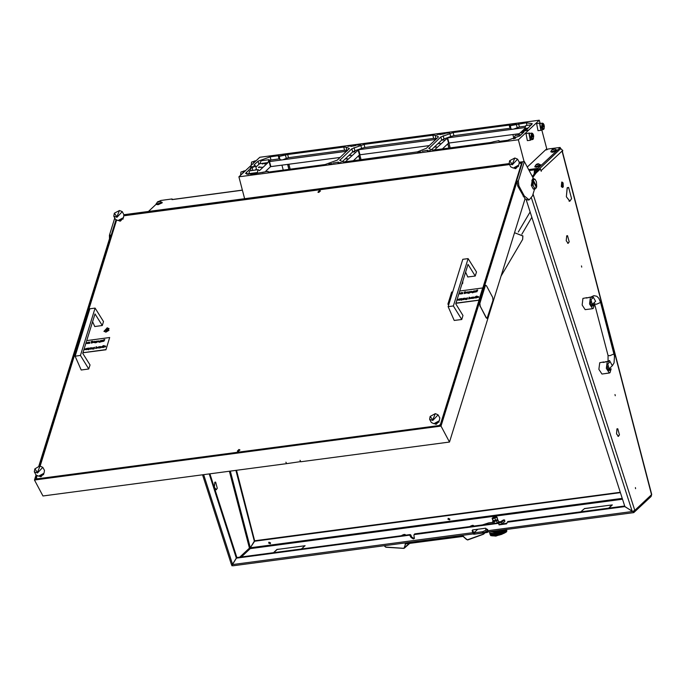 <?xml version="1.0" encoding="UTF-8"?>
<svg xmlns="http://www.w3.org/2000/svg" width="686" height="686" viewBox="0 0 686 686"><rect width="100%" height="100%" fill="white"/><g stroke="black" fill="none" stroke-linecap="round" stroke-linejoin="round"><path stroke-width="1.03" d="M504.356 520.065L503.344 520.014L499.014 522.723L498.559 523.341L499.031 524.807L501.955 523.684L504.827 521.532L504.639 519.971L501.483 522.217L498.559 523.341L499.014 522.723L414.764 533.905L413.89 535.217L414.301 538.39L413.315 538.956L411.068 537.498L409.662 535.14L236.404 558.138L236.85 557.529L410.108 534.523L410.931 535.054L411.514 536.889L413.761 538.338L414.481 538.047M503.344 520.014L503.893 520.039M615.231 395.762L614.999 394.57L615.231 395.762M581.702 267.077L581.471 265.876L581.702 267.077M215.61 482.318L214.872 482.49L214.358 487.129L214.821 482.292L215.61 482.318M616.971 428.904L616.5 433.741L617.023 429.102L617.752 428.93L616.971 428.904M566.687 235.864L566.216 240.709L566.739 236.061L567.476 235.89L566.687 235.864M568.617 187.681L567.228 187.99L566.353 196.565L567.185 187.793L568.617 187.681M635.613 488.724L635.382 487.532L635.613 488.724M214.409 487.326L216.287 489.787L217.188 488.372L216.253 489.581L214.409 487.326M217.308 488.346L215.696 482.147L217.308 488.346M567.373 187.647L568.617 187.484M533.056 193.975L634.807 510.367L651.563 494.7L562.348 152.189L562.803 150.397L541.125 170.668L541.271 171.337L540.354 168.988L536.015 173.052L534.771 173.215L532.362 176.525M534.771 173.215L539.273 169.133M526.153 199.669L624.843 506.525L632.192 511.284L531.478 198.108M203.682 474.643L232.528 564.338L236.344 558.104L209.264 473.906M499.108 524.79L498.559 523.341L414.318 534.523M413.958 534.728L414.764 533.905M501.492 523.984L506.945 523.264L506.5 523.872L507.254 522.183L624.809 506.577L634.096 512.296L635.03 511.31L632.192 511.284M624.68 506.036L507.7 521.566M472.568 530.055L472.122 530.664L472.551 529.978L473.229 532.096L474.017 532.113L473.229 532.893L473.983 534.24L486.897 532.525L486.58 531.333M473.983 534.24L473.314 532.953M487.763 532.216L486.897 532.525M236.404 558.138L232.443 564.621L472.783 532.713L473.46 533.777M472.122 530.664L472.783 532.713M472.551 529.978L485.585 528.246L486.597 529.403M499.056 524.867L506.5 523.872M620.255 492.265L254.9 540.774L250.33 547.771L622.228 498.396M620.376 492.651L254.403 541.237M254.703 540.954L236.49 470.287M232.768 564.081L236.799 557.486L209.89 473.82M560.513 148.708L562.803 150.397M617.846 428.964L619.449 434.958L617.846 428.964M569.054 241.944L568.145 243.359L566.267 240.906L568.119 243.153L569.054 241.944M567.562 235.924L569.166 241.918L567.562 235.924M619.329 434.984L618.429 436.399L616.551 433.938L618.403 436.193L619.329 434.984M568.711 187.724L571.627 198.734L568.711 187.724M571.507 198.76L569.8 201.255L566.404 196.762L569.774 201.049L571.507 198.76M536.015 173.052L532.833 177.417M230.316 471.111L250.27 547.728L254.352 541.194L235.898 470.373M254.352 541.194L254.84 540.731M474.24 532.876L473.649 532.953M304.79 545.773L280.308 549.023L305.056 545.679L303.598 546.896L304.824 545.893M580.785 511.867L582.946 509.99M580.973 511.842L582.92 509.87M584.258 508.618L608.928 505.342L584.369 508.66L583.177 509.775L584.292 508.738M608.645 508.172L612.049 504.982L609.134 505.376M608.834 508.146L612.306 504.887L609.117 505.316M273.525 552.659L277.007 549.409L280.128 549.049L277.118 549.452L273.714 552.633M301.394 548.963L303.555 547.085M301.574 548.937L303.529 546.965M236.344 558.104L236.799 557.486M539.599 169.065L539.05 168.97M488.226 531.822L487.146 531.067M250.27 547.728L249.961 548.285M622.494 499.219L250.21 548.646L249.747 548.534L250.33 547.771M473.486 533.871L233.026 565.796L231.799 565.701L232.443 564.621M232.528 564.338L232.1 565.187M566.799 235.778L567.468 235.684M617.083 428.81L617.743 428.724M214.941 482.198L215.601 482.112M633.452 512.545L634.096 512.296M402.536 535.534L402.013 535.294L404.2 534.394L405.675 535.114M470.802 526.471L470.279 526.231L472.465 525.33L473.94 526.051M405.177 534.471L403.582 535.389M473.443 525.407L471.848 526.333M403.96 534.626L402.682 535.191L403.96 534.626M471.531 526.205L472.808 525.639L471.531 526.205M483.424 532.988L483.913 532.988L483.656 534.12M384.469 545.687L384.829 546.288L384.623 545.67M403.488 548.406L385.926 547.274L403.951 548.371L405.503 544.109L404.148 547.917L403.428 548.251L385.841 547.085L384.829 546.288M463.496 536.443L466.463 539.479L462.63 536.032L405.735 543.578L405.083 544.144M483.493 533.193L483.304 534.343L467.912 539.882L466.583 539.402M385.841 547.085L384.434 545.687M384.666 546.288L385.884 547.239M404.38 548.14L403.428 548.251M409.568 543.278L404.251 547.677M462.741 536.203L405.855 543.758M405.64 543.878L463.582 536.375M466.497 539.47L467.869 539.891M500.891 521.849L498.49 521.609M482.575 524.901L488.621 522.912L492.942 522.338M486.383 528.735L485.662 529.506M485.645 529.429L487.592 529.326L487.849 530.715L483.321 532.851L474.952 534.06L474.283 532.773M487.652 530.835L487.309 529.549L482.987 531.564L483.321 532.851M482.661 533.039L482.327 531.753L474.618 532.773L474.952 534.06M474.532 534L474.24 532.628L477.825 529.275M482.327 531.753L482.987 531.564M498.55 521.84L498.954 522.106L498.336 522.809M498.954 522.106L499.091 522.715M493.123 520.94L495.352 521.111L497.479 519.808M496.758 521.017L495.446 521.12L497.324 520.357L496.758 521.017L497.264 522.955M494.057 521.677L493.363 521.326L495.266 521.163L494.057 521.677L494.486 523.324M492.685 521.369L493.397 523.469M498.027 522.681L498.602 522.029L498.079 520.048M495.163 516.378L493.303 516.97L495.163 516.378M495.438 516.532L493.431 517.501L493.303 517.09M563.155 183.111L562.752 182.527L562.005 186.318L563.317 186.781L563.155 183.111M563.206 186.918L562.631 187.484L561.611 186.592L561.911 182.022L562.614 182.416M561.757 182.073L561.302 186.626L562.477 187.475M608.636 370.534L609.442 370.423L607.762 363.992L609.46 362.405L607.83 361.402L607.179 361.736L606.33 368.356L609.374 373.004L610.025 372.678L611.132 368.836L608.645 369.171M605.627 361.942L603.054 362.457L605.627 361.942M603.714 361.951L599.736 362.723L598.878 369.342L601.922 373.999L609.374 373.004M609.442 370.423L611.132 368.836M605.729 361.788L603.054 362.457M605.952 373.458L607.907 373.201M591.872 306.188L592.678 306.076L591.006 299.645L592.695 298.058L591.075 297.064L590.414 297.39L589.566 304.009L592.61 308.657L593.27 308.331L594.376 304.498L591.881 304.824M588.862 297.595L586.29 298.11L588.862 297.595M586.95 297.604L582.971 298.376L582.122 305.004L585.167 309.652L592.61 308.657M592.678 306.076L594.376 304.498M588.965 297.441L586.29 298.11M589.197 309.112L591.143 308.854M495.103 517.278L495.944 517.39L494.117 518.196L493.277 518.084L493.088 517.364M496.784 516.97L495.815 516.892M493.148 517.587L492.402 518.067M492.316 518.41L493.671 518.556L492.548 518.908L492.291 518.367M492.154 518.273L492.848 520.468L494.203 520.614L493.037 520.828L495.283 520.854L497.393 519.448M497.359 519.473L496.664 519.919L497.607 519.268L497.17 517.604L496.132 517.861L496.913 517.064M496.664 519.919L494.203 520.614M496.938 517.107L497.17 517.604M494.366 520.597L496.527 519.979M492.548 518.908L492.977 520.571M495.06 518.582L495.489 520.237M492.239 531.376L495.618 531.599L500.669 530.261M506.851 530.621L506.234 532.113L495.884 536.152L490.73 535.552M506.379 531.761L501.595 534.351L495.455 535.672M490.061 531.667L494.88 532.293L502.847 529.969M495.103 533.125L494.169 533.374M496.124 532.799L501.029 531.65L505.136 529.669M495.343 535.226L494.735 535.106L495.867 534.96L495.361 535.303M495.223 534.78L494.615 534.66L495.746 534.514L495.241 534.857M495.403 533.168L494.263 533.322M494.992 533.888L495.515 533.614L495.009 533.957M497.959 532.559L497.324 532.713M496.51 532.885L495.884 532.996M494.057 533.348L493.02 533.416L494.152 533.296M495.112 533.914L495.635 533.639M494.889 533.94L493.8 534.051L495.043 533.888L494.4 534.265M494.289 534.24L493.251 534.317L494.383 534.188M496.167 533.279L494.992 533.459L496.27 533.219M489.993 534.128L490.113 534.574M489.761 531.71L489.65 532.79M490.524 534.051L490.164 533.725L490.481 534.068M490.121 533.665L490.044 534.231L490.01 533.725M491.956 535.397L492.797 535.44L491.896 535.432M489.701 533.013L489.915 533.828M491.811 535.389L491.142 535.269L491.871 535.354M503.584 532.447L504.467 532.002L498.773 532.353M503.893 532.044L502.941 532.482L503.901 531.993L500.205 531.933M504.742 532.362L503.481 532.447M504.999 531.959L504.184 532.405L504.999 531.959L503.97 531.967M505.762 532.267L506.234 531.899M505.891 531.873L505.248 532.319L505.891 531.873L505.059 531.873M499.408 532.173L498.508 532.516M503.052 532.928L504.013 532.49L497.333 532.885M504.304 532.851L502.949 532.936M504.922 532.799L505.548 532.422M502.495 533.408L503.515 532.979L497.41 533.331M503.893 533.331L504.647 532.953M501.457 533.065L500.291 533.451L501.552 532.988M504.51 531.47L500.506 531.676M504.759 531.058L501.818 531.196M505.479 531.384L504.424 531.47M505.659 530.981L505.016 531.427L505.659 530.981L504.827 530.981M502.032 531.616L503.052 531.187L501.56 531.453M502.118 531.238L501.92 531.624M506.765 531.281L505.359 530.938L505.908 530.501L505.702 530.904M506.225 531.316L505.411 531.393M500.806 531.727L499.108 532.104M501.372 534.334L502.332 533.991M501.689 533.957L502.289 533.485L497.573 533.785M498.19 534.265L497.65 534.222M497.058 533.811L495.858 534.025L497.067 533.374L497.719 533.425L497.178 533.819M499.965 534.78L500.986 534.471M500.3 534.411L498.079 534.325M497.959 534.317L498.731 533.854M496.398 534.171L495.223 534.36L496.501 534.111M498.516 535.166L499.562 534.891M496.861 535.02L496.089 534.926L497.29 534.703L496.75 535.08L497.401 535.149L496.75 535.08M498.859 534.814L497.633 535.097L498.971 534.754L497.77 534.677M502.692 533.854L503.567 533.485M506.551 529.575L506.028 529.583M505.248 530.492L503.01 530.69M505.428 530.089L503.901 530.424M505.007 530.124L504.279 530.57L504.81 529.884M505.994 530.424L505.17 530.492M506.097 530.029L505.651 530.45L506.097 530.029L505.471 530.012M506.525 530.012L506.542 529.575L506.122 529.952M503.31 530.715L502.804 530.947M506.774 530.904L506.783 530.467M505.308 529.643L505.059 530.046M495.661 535.715L496.664 535.552M495.241 535.277L495.969 534.909M494.52 535.131L493.483 535.209L494.615 535.08M493.414 535.663L492.497 535.655L493.491 535.62M496.63 535.063L497.393 534.643M497.067 535.474L498.105 535.26M490.241 534.111L491.425 533.639M491.493 533.614L492.334 533.185M489.924 533.339L490.576 532.988M495.738 533.579L496.947 532.928M494.169 533.794L495.506 533.116M494.503 534.214L491.21 535.732M490.867 535.389L494.272 533.742M497.058 532.868L497.547 532.508M495.455 535.252L494.752 535.603M495.343 534.806L495.849 534.454M498.422 535.157L497.925 535.123M498.799 535.183L498.31 535.217M497.401 535.149L498.182 534.703M495.867 534.96L496.638 534.634M498.19 535.209L498.988 534.823M495.12 534.831L494.057 535.44M494.846 535.56L493.886 535.972M494.152 535.389L492.78 535.98M502.606 533.854L501.749 533.897M498.07 533.819L498.636 533.476M497.29 533.759L497.847 533.434M499.408 533.948L499.991 533.571M498.628 533.922L499.417 533.502M503.816 533.339L502.384 533.408M498.739 533.416L499.297 533.056M497.959 533.374L498.516 533.031M495.755 534.085L497.17 533.314M499.871 534.78L498.971 534.754L499.648 534.403M500.223 534.797L499.768 534.84M496.741 534.574L497.299 534.265M499.64 534.84L500.205 534.48M498.07 534.763L498.868 534.368M497.29 534.703L498.079 534.257M495.746 534.514L496.518 534.188M501.286 534.343L500.42 534.411M501.595 534.351L501.166 534.343M499.76 534.334L500.094 534.025M497.401 534.205L497.959 533.811M496.621 534.128L497.187 533.751M498.971 534.308L499.511 533.888M492.016 535.869L495.858 534.025M504.862 532.808L504.227 532.928M499.408 532.988L499.76 532.67M498.628 532.962L499.185 532.61M505.711 532.276L504.673 532.439M499.288 532.542L499.631 532.242M490.336 535.08L494.752 533.022M506.508 530.389L505.942 530.424M506.697 531.358L506.174 531.324M498.542 532.413L498.979 532.139M497.067 533.296L498.276 532.576M498.388 532.516L497.684 532.473M490.344 534.634L493.474 533.151M499.322 535.046L499.742 534.78M495.129 535.86L496.767 535.003M496.475 535.672L497.53 535.089M497.89 535.397L498.31 535.149M490.13 533.725L491.356 533.133M461.832 284.27L462.75 283.344L462.793 281.183M105.833 332.187L109.005 330.3L107.213 327.736L105.833 332.187M438.886 421.375L436.279 424.274L434.641 423.639M123.034 218.234L120.427 221.124L118.789 220.489M43.57 473.863L40.954 476.753L39.325 476.118M518.359 165.746L515.743 168.645L514.106 168.01M238.316 451.482L239.834 449.87L238.917 449.544L237.399 451.165L238.316 451.482M318.836 192.466L320.353 190.845L319.436 190.528L317.918 192.14L318.836 192.466M37.061 475.895L36.384 478.056L37.327 478.862L438.851 425.56L440.395 424.42L521.369 163.954L520.425 163.148L519.482 163.277M509.552 164.589L124.157 215.756M116.526 220.266L78.804 341.611M75.872 353.762L74.988 353.873L40.097 466.128L42.806 467.295L37.498 472.954L34.3 471.831L34.84 468.941M37.027 479.265L36.384 478.056M521.694 164.563L521.369 163.954M440.395 424.42L440.721 425.028M533.554 178.763L524.396 161.587L518.376 180.958L518.908 185.786L517.673 185.949L525.056 198.846L527.894 200.046L529.129 199.883L532.465 195.879L534.591 189.044M517.673 185.949L517.141 181.121L518.376 180.958M36.041 475.081L34.489 480.063L440.978 426.1L517.141 181.121M440.978 426.1L449.467 442.016L525.056 198.846M300.76 461.609L286.679 463.625L285.908 462.184L286.611 463.487M449.467 442.016L300.828 461.747L300.065 460.306L300.708 461.764M34.489 480.063L42.978 495.987L286.559 463.642M109.477 238.865L109.408 235.255L110.652 235.084L38.776 466.291M524.396 161.587L519.242 162.273M509.046 163.628L123.917 214.761M115.951 219.94L39.402 466.171L34.9 468.838L37.447 472.465L39.985 466.128L39.402 466.171M36.487 475.57L35.26 479.497L440.515 425.697L522.389 162.325L519.413 162.719M509.269 164.065L124.097 215.198M109.408 235.255L114.751 218.054M518.908 185.786L524.31 195.922L529.129 199.883M439.332 420.741L438.483 421.959L435.713 423.596L433.861 423.656L439.332 420.741L439.795 417.945L438.122 414.816L432.815 420.467L429.616 419.343L430.156 416.453M432.763 419.986L435.301 413.649L430.225 416.359L432.763 419.986M435.421 413.649L438.122 414.816M429.616 419.343L431.288 422.482L433.861 423.656M536.195 188.084L534.505 188.796L534.523 188.204L536.495 187.544L532.919 180.838L533.185 185.7L532.576 185.186L532.482 180.632L531.864 180.718L533.837 178.729L535.14 179.406L532.722 179.861M534.505 188.796L533.262 188.959L533.957 189.13L535.2 188.959M535.14 179.406L536.478 181.91L536.735 186.772L536.255 187.098M533.837 178.729L532.602 178.892L531.341 185.349L532.576 185.186M534.523 188.204L533.185 185.7M532.104 179.946L532.919 180.838M533.262 188.959L531.341 185.349M536.735 186.772L533.159 180.058M237.545 451.328L239.894 450.085M237.502 451.294L239.071 449.836L239.886 450.025M465.588 272.205L467.732 277.015L475.269 276.021L476.513 272.025L468.101 258.596L453.377 305.947L461.764 319.47L462.999 315.474L455.753 303.838L468.015 264.376L475.269 276.021M453.377 305.947L448.104 306.642L462.827 259.299L468.101 258.596M448.104 306.642L454.218 320.473L461.764 319.47M92.61 321.717L94.754 326.536L102.291 325.533L103.535 321.537L95.122 308.108L80.399 355.459L88.786 368.991L90.02 364.995L82.774 353.35L95.037 313.896L102.291 325.533M80.399 355.459L75.126 356.163L89.849 308.811L95.122 308.108M75.126 356.163L81.24 369.986L88.786 368.991M107.539 329.271L105.867 329.494L105.31 330.583L107.085 330.429L107.539 329.271M107.308 329.734L105.927 330.463M107.162 327.925L103.972 331.321L105.884 331.998L109.074 328.603L107.162 327.925M105.67 330.017L106.081 330.901M461.927 283.978L462.707 281.474M123.48 217.591L122.631 218.817L119.861 220.455L118.009 220.506L123.48 217.591L123.943 214.804L122.271 211.665L116.963 217.325L113.765 216.201L114.305 213.312M116.912 216.836L119.45 210.499L114.373 213.209L116.912 216.836M119.57 210.499L122.271 211.665M113.765 216.201L115.437 219.331L118.009 220.506M478.614 296.661L477.224 297.432M478.434 297.244L477.01 297.484L478.005 296.403L478.605 296.969L477.19 297.39L478.485 297.338L477.044 297.535M473.786 297.295L472.405 298.453L472.971 297.235M473.992 297.184L473.597 298.299L473.512 297.244M472.294 297.184L471.959 298.513L470.425 298.016L472.294 297.184L471.711 298.444M471.719 298.41L470.467 298.384M465.185 298.436L463.796 299.602L464.362 298.376M465.382 298.324L465.185 299.413L464.902 298.393M463.324 299.662L463.659 298.324L463.076 299.593M461.944 298.556L462.184 299.43L463.239 298.384L461.738 300.211L461.738 298.582L462.21 299.413M463.239 298.384L461.524 300.236M461.155 298.659L461.755 298.702L460.572 299.928L461.198 298.753M460.263 298.779L460.863 298.822L459.731 300.142L460.306 298.864M459.671 298.856L459.337 300.194L457.811 299.696L459.671 298.856L459.097 300.116M459.106 300.082L457.854 300.056M477.739 290.015L476.839 291.79L476.804 290.607L477.507 290.015L477.31 290.538M477.559 290.512L476.641 291.816M476.787 290.144L476.367 290.667M476.607 290.632L475.698 291.944M475.166 292.116L475.501 290.778L474.918 292.047M474.575 290.907L475.184 290.95L474.052 292.262L474.626 290.993M473.992 290.984L472.654 292.802L471.968 292.519L473.486 292.013L472.157 291.816L473.992 290.984L473.563 292.45L472.037 292.673M473.426 292.193L472.2 292.176M470.013 291.507L468.675 293.334L467.981 293.051L469.507 292.536L468.178 292.347L470.013 291.507L469.584 292.973L468.049 293.196M469.438 292.725L468.221 292.699M465.614 292.099L466.214 292.142L465.031 293.359L465.657 292.185M464.576 292.065L465.391 291.79L464.19 293.574L464.611 291.953L464.139 292.022M462.63 292.802L461.241 293.968L461.807 292.742M462.827 292.69L462.63 293.78L462.347 292.759M460.769 294.028L461.103 292.69L460.52 293.96M460.349 293.111L458.96 293.891M458.9 293.694L460.229 293.797L458.797 294.028M448.901 304.078L447.889 304.215L451.654 292.107L452.666 291.979M459.731 291.036L482.687 287.991L478.922 300.091L455.967 303.143M467.981 291.782L467.646 293.119L466.12 292.622L467.981 291.782L467.398 293.042M467.406 293.008L466.163 292.982M471.822 291.584L470.433 292.365M471.651 292.176L470.227 292.416L471.213 291.327L471.814 291.893L470.407 292.322L471.702 292.27L470.253 292.459M457.193 299.19L457.639 299.49L457.116 299.439M456.867 300.254L457.416 300.194L456.773 300.545M467.552 297.81L466.214 299.636L465.528 299.353L467.046 298.839L465.725 298.642L467.552 297.81L467.123 299.276L465.597 299.499M466.986 299.019L465.768 299.002M469.893 297.81L468.504 298.976L469.07 297.758M470.09 297.707L469.704 298.813L469.61 297.767M476.341 296.163L475.852 297.998L474.326 297.501L476.341 296.163L475.612 297.93M475.621 297.895L474.369 297.87M476.47 297.921L476.959 296.086L476.221 297.844M448.85 304.241L447.889 304.215M478.922 300.091L482.687 287.991M479 300.236L455.916 303.306M459.08 293.145L460.34 293.419L458.968 293.702M460.177 293.694L458.805 294.011M458.985 293.454L460.195 293.291L458.985 293.454M460.177 293.196L459.123 293.437M461.103 292.69L460.718 293.934M462.295 292.656L461.438 293.942M461.772 292.605L462.81 292.639L462.63 293.78M465.34 291.696L464.388 293.548M466.163 292.039L465.28 293.428M467.106 292.022L466.326 292.836L467.586 292.425L467.106 292.022L466.36 292.879M467.603 292.236L467.157 292.116M469.164 291.747L468.375 292.562L469.627 292.15L469.164 291.747L468.409 292.605M469.636 291.953L469.215 291.842M470.459 291.927L471.668 291.773L470.459 291.927M471.651 291.679L470.596 291.91M473.143 291.216L472.362 292.03L473.606 291.619L473.143 291.216L472.388 292.073M473.623 291.421L473.194 291.318M475.132 290.855L474.249 292.236M475.501 290.778L475.115 292.022M457.365 300.099L456.816 300.417M458.797 299.096L458.025 299.911L459.286 299.508L458.797 299.096L458.051 299.954M459.294 299.31L458.848 299.19M460.812 298.727L459.929 300.116M461.704 298.607L460.82 299.996M463.659 298.324L463.273 299.568M464.851 298.29L463.993 299.576M464.328 298.239L465.365 298.273L465.185 299.413M466.712 298.05L465.923 298.856L467.166 298.444L466.712 298.05L465.957 298.907M467.183 298.247L466.763 298.144M469.558 297.673L468.701 298.95M469.19 297.115L468.958 297.844L470.073 297.647L469.893 298.787M471.411 297.424L470.639 298.239L471.899 297.827L471.411 297.424L470.665 298.281M471.917 297.638L471.462 297.518M473.46 297.149L472.594 298.427M472.928 297.098L473.966 297.132L473.794 298.273M475.312 296.901L474.532 297.715L475.801 297.312L475.312 296.901L474.566 297.767M475.81 297.115L475.364 297.004M476.959 296.086L476.418 297.818M477.25 297.004L478.459 296.841L477.25 297.004M478.442 296.746L477.387 296.987M105.635 346.173L104.246 346.953M105.455 346.764L104.04 347.005L105.027 345.916L105.627 346.481L104.212 346.91L105.507 346.859L104.066 347.047M100.816 346.807L99.427 347.974L99.993 346.747M101.014 346.704L100.619 347.819L100.533 346.764M99.316 346.696L98.981 348.034L97.446 347.536L99.316 346.696L98.733 347.965M98.741 347.922L97.489 347.905M92.207 347.948L90.818 349.114L91.384 347.888M92.404 347.845L92.018 348.96L91.933 347.905M90.346 349.183L90.681 347.845L90.098 349.105M88.966 348.068L89.214 348.951L90.26 347.896L88.76 349.723L88.76 348.102L89.231 348.925M90.26 347.896L88.545 349.749M88.177 348.179L88.777 348.222L87.594 349.44L88.22 348.265M87.285 348.299L87.885 348.342L86.702 349.56L87.328 348.385M86.693 348.377L86.367 349.706L84.832 349.208L86.693 348.377L86.119 349.637M86.127 349.603L84.875 349.577M104.761 339.536L103.86 341.311L103.826 340.127L104.529 339.536L104.332 340.059M104.581 340.024L103.663 341.336M103.818 339.656L103.389 340.187M103.637 340.153L102.72 341.457M102.188 341.637L102.523 340.299L101.94 341.559M101.597 340.419L102.205 340.462L101.022 341.688L101.648 340.513M101.014 340.496L99.676 342.323L98.99 342.04L100.508 341.525L99.178 341.336L101.014 340.496L100.585 341.962L99.058 342.185M100.448 341.714L99.23 341.688M97.035 341.028L95.697 342.854L95.002 342.571L96.529 342.057L95.2 341.86L97.035 341.028L96.606 342.494L95.071 342.717M96.46 342.237L95.243 342.22M92.636 341.611L93.236 341.654L92.053 342.88L92.679 341.697M91.598 341.585L92.413 341.311L91.212 343.094L91.632 341.474L91.161 341.534M89.652 342.314L88.262 343.48L88.828 342.254M89.849 342.211L89.463 343.326L89.369 342.271M87.791 343.549L88.125 342.211L87.542 343.472M87.379 342.623L85.982 343.403M85.93 343.214L87.251 343.309L85.819 343.549M75.923 353.599L74.911 353.727L78.676 341.628L79.687 341.491M86.753 340.556L109.709 337.512L105.944 349.611L82.989 352.655M95.002 341.294L94.668 342.631L93.142 342.134L95.002 341.294L94.419 342.563M94.428 342.528L93.185 342.503M98.844 341.105L97.455 341.885M98.673 341.688L97.249 341.928L98.235 340.848L98.835 341.414L97.429 341.834L98.724 341.791L97.275 341.98M84.215 348.702L84.661 349.002L84.138 348.96M83.889 349.774L84.438 349.706L83.795 350.057M94.574 347.33L93.236 349.148L92.55 348.865L94.068 348.351L92.747 348.162L94.574 347.33L94.145 348.797L92.619 349.011M94.008 348.539L92.79 348.514M96.915 347.33L95.526 348.488L96.091 347.279M97.112 347.219L96.726 348.334L96.632 347.279M103.363 345.684L102.874 347.519L101.348 347.022L103.363 345.684L102.634 347.442M102.643 347.408L101.391 347.382M103.492 347.433L103.98 345.598L103.243 347.365M105.944 349.611L109.709 337.512M106.021 349.757L82.937 352.818M86.102 342.657L87.362 342.94L85.99 343.223M87.199 343.214L85.827 343.532M86.007 342.974L87.216 342.811L86.007 342.974M87.199 342.717L86.144 342.949M88.125 342.211L87.739 343.446M89.317 342.177L88.46 343.454M88.794 342.125L89.832 342.16L89.652 343.3M92.361 341.208L91.409 343.069M93.185 341.559L92.301 342.949M94.128 341.542L93.347 342.348L94.617 341.945L94.128 341.542L93.382 342.4M94.625 341.748L94.179 341.637M96.186 341.268L95.397 342.074L96.649 341.662L96.186 341.268L95.431 342.117M96.657 341.465L96.237 341.362M97.481 341.448L98.69 341.285L97.481 341.448M98.673 341.191L97.618 341.431M100.165 340.736L99.384 341.542L100.628 341.139L100.165 340.736L99.41 341.594M100.645 340.942L100.216 340.831M102.154 340.367L101.271 341.757M102.523 340.299L102.137 341.534M84.387 349.611L83.838 349.937M85.819 348.617L85.047 349.423L86.307 349.02L85.819 348.617L85.073 349.474M86.325 348.822L85.87 348.711M87.834 348.239L86.951 349.628M88.726 348.128L87.842 349.508M90.681 347.845L90.295 349.08M91.881 347.811L91.015 349.088M91.349 347.759L92.387 347.793L92.216 348.934M93.733 347.562L92.944 348.377L94.196 347.965L93.733 347.562L92.979 348.419M94.205 347.768L93.785 347.665M96.58 347.185L95.723 348.462M96.212 346.627L95.98 347.365L97.095 347.167L96.915 348.308M98.441 346.936L97.661 347.751L98.921 347.348L98.441 346.936L97.686 347.802M98.938 347.15L98.492 347.039M100.482 346.67L99.616 347.948M99.95 346.61L100.988 346.653L100.816 347.785M102.334 346.421L101.554 347.236L102.823 346.824L102.334 346.421L101.588 347.279M102.831 346.636L102.386 346.516M103.98 345.598L103.44 347.339M104.272 346.516L105.481 346.361L104.272 346.516M105.464 346.267L104.409 346.499M44.015 473.22L43.158 474.446L40.397 476.084L38.545 476.135L44.015 473.22L44.479 470.433L42.806 467.295M34.3 471.831L35.972 474.961L38.545 476.135M518.805 165.103L517.947 166.329L515.177 167.967L513.325 168.027L518.805 165.103L519.259 162.316L517.596 159.186L512.288 164.837L509.089 163.714L509.621 160.824M512.236 164.357L514.774 158.02L509.689 160.73L512.236 164.357M514.894 158.02L517.596 159.186M509.089 163.714L510.761 166.852L513.325 168.027M318.064 192.312L320.413 191.06M318.021 192.277L319.59 190.819L320.405 191.008M480.191 306.248L486.237 317.841L487.086 318.415L493.002 300.391L492.677 297.492L486.511 285.916L485.791 285.316L485.285 285.916L479.874 303.349L480.191 306.248L486.357 317.824M485.285 285.916L479.874 303.349M487.017 318.424L486.237 317.841M480.063 306.265L479.746 303.366M485.165 285.933L485.731 285.333M560.453 148.476L561.037 148.733M562.546 152L651.28 492.814M448.104 519.259L449.647 519.148L448.104 519.259M449.887 519.07L449.647 519.894L448.001 519.216L448.232 518.384L449.887 519.07M268.749 543.072L270.293 542.952L268.749 543.072M270.533 542.883L270.293 543.706L268.646 543.02L268.886 542.197L270.533 542.883M242.39 190.202L171.972 199.609L172.1 198.94L160.747 200.449L159.401 201.212M560.462 148.759L559.793 147.473L548.431 148.982L545.507 149.96M172.109 199.532L242.372 190.116M560.496 148.905L538.176 170.034M148.39 211.511L156.185 204.222M560.162 147.619L538.004 168.344L537.644 169.253L538.236 169.845M545.61 149.857L546.948 149.771M537.67 170.514L536.967 169.948L537.644 169.253M532.13 176.088L532.739 176.01M534.866 173.129L535.011 171.483L534.428 170.9L534.137 174.09M534.428 170.9L535.106 170.197L535.689 170.78L537.55 170.54M536.967 169.948L535.106 170.197M535.689 170.78L535.011 171.483M551.227 150.886L550.927 151.992L552.813 152.249L556.921 150.431L556.114 149.617M550.789 151.477L552.684 151.735L556.783 149.917M553.087 149.111L552.127 149.642L552.942 149.737L554.708 148.922L553.087 149.111M553.911 148.828L552.933 149.737L552.264 149.385L553.911 148.828M554.477 148.811L556.26 149.797L552.787 151.332L551.192 151.117L552.264 149.385M551.27 151.229L552.856 151.572L556.243 149.925M537.087 164.074L536.126 164.614L536.932 164.7L538.707 163.894L537.087 164.074M537.901 163.8L536.924 164.709L536.263 164.357L537.901 163.8M538.476 163.782L540.251 164.769L536.786 166.304L535.191 166.089L536.263 164.357M535.269 166.192L536.846 166.544L540.242 164.897M158.389 201.504L157.428 202.044L158.243 202.13L160.01 201.324L158.389 201.504M159.212 201.23L158.234 202.138L157.566 201.787L159.212 201.23M159.778 201.212L161.562 202.199L158.089 203.733L156.494 203.519L157.566 201.787M156.571 203.622L158.157 203.974L161.544 202.327M535.226 165.858L534.917 166.964L536.812 167.221L540.911 165.403L540.114 164.589M534.788 166.449L536.675 166.707L540.782 164.889M156.528 203.288L156.228 204.394L158.114 204.651L162.222 202.833L161.416 202.018M156.091 203.879L157.986 204.136L162.085 202.319M358.135 144.737L359.798 144.3M358.838 144.995L360.141 144.129L357.938 144.763L359.293 144.986L360.141 144.129M358.186 145.055L358.855 145.046M541.528 129.834L540.911 130.306L539.539 123.257L540.671 123.334M539.942 123.043L536.606 123.643L537.978 130.7L540.911 130.306M530.895 139.781L530.278 140.253L528.906 133.195L530.038 133.281M529.309 132.99L525.973 133.59L527.345 140.647L530.278 140.253M422.147 151.272L427.541 150.2L422.147 151.272M510.847 125.238L516.241 124.166L510.847 125.238M333.087 163.096L338.481 162.025L333.087 163.096M279.914 155.894L285.307 154.822L279.914 155.894M262.155 172.512L267.549 171.44L262.155 172.512M350.855 146.478L356.248 145.406L350.855 146.478M493.08 141.856L498.473 140.784L493.08 141.856M439.915 134.653L445.308 133.581L439.915 134.653M255.295 166.295L255.526 165.832L253.914 165.06L258.022 161.21L270.207 156.82L278.276 155.748L279.374 155.902L279.193 156.417L287.683 154.496L343.763 147.053L346.13 147.113L349.354 148.562L337.349 160.104L325.087 164.529L268.998 171.972L267.9 171.826L268.08 171.294L251.53 174.287L245.631 173.507L250.373 168.37L255.295 166.295M255.329 169.974L256.401 168.962L255.526 165.832M446.372 133.298L449.476 132.681L446.372 133.298M347.853 146.375L350.958 145.758L347.853 146.375M328.834 164.16L331.938 163.542L328.834 164.16M427.352 151.083L430.465 150.466L427.352 151.083M417.594 152.575L420.81 151.94L417.594 152.575M420.818 151.966L418.434 152.138L418.571 152.815L420.492 151.863L418.692 152.326M418.443 152.181L417.491 152.832M337.992 163.148L341.208 162.505L337.992 163.148M341.216 162.531L337.881 163.397M357.5 144.892L360.725 144.257L357.5 144.892M360.725 144.283L358.847 144.334M358.624 144.403L357.397 145.149M437.111 134.327L440.326 133.684L437.111 134.327M440.335 133.71L436.999 134.576M245.528 170.668L243.556 171.08L242.878 173.146M256.161 160.721L254.189 161.133L253.511 163.199M268.072 162.599L268.929 159.632L261.186 160.79L259.728 163.705L268.072 162.599L259.48 170.634L257.945 169.751L257.439 172.546L248.932 173.678L249.447 170.883L258.296 169.579M268.929 159.632L270.113 160.687L269.066 161.673L346.816 151.246M349.714 155.508L351.172 155.216L349.714 155.508M353.47 152L354.928 151.709L353.47 152M345.967 159.015L347.416 158.732L345.967 159.015M438.783 143.683L440.232 143.391L438.783 143.683M442.53 140.176L443.988 139.884L442.53 140.176M435.027 147.19L436.485 146.907L435.027 147.19M526.694 129.002L525.236 129.294L526.694 129.002M522.955 132.364L521.48 132.801L522.981 132.467M265.808 163.637L264.359 163.928L265.808 163.637M262.061 167.144L260.603 167.435L262.061 167.144M543.981 128.968L543.312 129.603L541.383 127.999L541.117 126.987L541.588 126.927L542.077 123.291L543.261 123.54M542.446 123.103L539.873 123.583L541.1 129.894L543.312 129.603M533.348 138.915L532.679 139.55L530.75 137.946L530.484 136.934L530.955 136.874L531.444 133.23L532.628 133.487M531.813 133.05L529.24 133.53L530.467 139.841L532.679 139.55M242.81 173.215L243.05 172.04M243.341 171.346L241 172.023L240.675 175.204M253.443 163.268L253.683 162.093M253.974 161.399L251.633 162.076L251.308 165.257M543.578 125.324L544.358 125.855L544.092 128.822L541.854 127.939M530.75 137.946L533.065 135.785L533.725 135.802L533.271 138.992L531.221 137.886M532.945 135.262L533.065 135.785M541.383 127.999L543.698 125.838M251.153 165.386L251.633 162.076M240.52 175.333L241 172.023M533.725 135.802L531.667 137.723M530.955 136.874L533.459 134.782L532.482 133.324M541.588 126.927L544.092 124.843L543.115 123.377M544.358 125.855L542.3 127.776M531.401 136.711L532.773 133.599M542.034 126.764L543.406 123.651M262.498 163.877L263.424 163.482L262.515 163.928M258.699 167.213L260.088 166.827L258.708 167.092L258.408 167.495L259.6 167.273L258.905 167.521M262.301 164.023L263.853 163.362L262.661 163.585M251.616 174.278L252.062 173.901M434.358 150.02L447.624 137.86L524.841 127.613M447.624 137.86L449.013 142.988L448.567 143.151L447.186 138.023M345.298 161.845L358.564 149.685L435.876 139.421M358.564 149.685L359.944 154.813L359.507 154.976L358.126 149.848M269.504 161.51L270.884 166.638L270.447 166.801L269.066 161.673M258.896 167.461L259.334 167.144L258.888 167.067M251.488 174.295L252.011 173.91M251.994 173.824L251.659 174.27M449.013 142.988L519.362 133.65M521.154 134.688L515.143 135.476L513.763 138.889M517.784 135.133L524.867 128.505L528.229 128.059M531.77 124.741L525.776 125.538L524.867 128.505M442.359 148.956L448.567 143.151M359.944 154.813L429.256 145.612M353.299 160.781L359.507 154.976M270.884 166.638L340.196 157.437M256.238 173.661L257.439 172.546M265.928 171.02L270.447 166.801M259.728 163.705L258.896 164.348L258.022 161.21M255.895 167.161L258.896 164.348M279.193 156.417L279.957 159.572L281.389 159.932M279.785 158.886L279.073 158.912L278.276 155.748M270.207 156.82L271.004 159.984L279.073 158.912M271.004 159.984L269.804 160.172M346.13 147.113L346.893 150.277L347.57 150.543M346.893 150.277L344.569 150.217L343.763 147.053M287.683 154.496L288.48 157.66L344.569 150.217M288.48 157.66L286.354 158.397L285.479 155.259M282.855 159.735L286.354 158.397M248.075 174.476L248.932 173.678M515.478 138.289L514.234 138.452M510.118 125.752L526.359 122.811L532.267 123.617L527.465 128.779L522.672 131.215L524.018 131.995L519.859 135.888L507.674 140.287L499.931 141.316L498.825 141.162L499.014 140.639L490.524 142.559L434.435 150.011L432.077 149.951L428.853 148.51L440.858 136.96L453.12 132.535L509.201 125.092L510.307 125.238L510.881 128.917L512.322 129.277M510.718 128.231L509.998 128.256L509.201 125.092M453.12 132.535L453.918 135.699L509.998 128.256M453.918 135.699L450.668 136.497L449.827 133.341M443.147 135.751L443.988 138.906L450.668 136.497M443.988 138.906L441.724 140.098L440.858 136.96M431.46 149.702L441.724 140.098M518.616 123.84L519.413 127.004L525.099 126.25M519.413 127.004L517.278 127.742L516.412 124.595M513.78 129.079L517.278 127.742M435.19 135.288L438.071 136.428L438.122 137.32L426.409 148.279L417.44 151.889L345.375 161.827L343.017 161.776L339.784 160.327L351.798 148.785L364.052 144.36L432.832 135.228L435.19 135.288L435.953 138.452L436.63 138.718M435.953 138.452L433.629 138.392L432.832 135.228M364.052 144.36L364.858 147.524L433.629 138.392M364.858 147.524L361.608 148.322L360.767 145.166M354.087 147.576L354.928 150.731L361.608 148.322M354.928 150.731L352.664 151.923L351.798 148.785M342.4 161.527L352.664 151.923M244.619 198.734L238.917 176.851L518.393 139.747L539.29 120.204L540.028 123.043M541.786 129.808L546.733 148.811L527.285 167.007M539.29 120.204L259.805 157.308L238.917 176.851M518.393 139.747L524.095 161.63M339.853 162.633L340.736 162.591M339.038 163.397L340.65 162.822M338.258 163.302L340.522 162.659M339.836 162.582L338.927 162.865M340.642 162.771L339.021 163.345M418.76 152.652L419.343 152.361M418.614 152.858L420.492 151.863M438.277 133.967L439.263 133.761M437.848 134.353L439.606 133.599L437.848 134.353M438.045 134.327L438.851 134.147M437.805 134.43L438.748 134.405M439.606 133.599L438.757 134.456M501.955 523.684L501.483 522.217M239.731 557.143L249.421 548.088L229.398 471.231M409.662 535.14L410.108 534.523M487.857 530.707L632.441 511.516M540.354 168.988L539.119 169.159M250.296 547.822L250.21 548.646L241.352 556.929M410.931 535.054L410.477 535.672M411.514 536.889L411.068 537.498M249.687 548.5L249.421 548.088L250.244 547.78M633.967 512.485L651.108 496.45L651.7 494.426L562.529 152.103M632.535 511.49L634.807 510.367L634.704 511.653M232.357 564.621L231.319 564.304L202.533 474.798M483.064 534.18L467.698 539.719M483.304 534.343L467.535 539.942L462.63 536.032M487.909 530.664L487.575 529.369M607.882 361.402L609.485 360.536L612.358 365.689L614.039 362.92L614.476 356.205L600.619 302.432L598.869 298.341L596.829 296.292L593.844 295.623L591.118 297.055M608.045 361.248L608.036 355.477L609.923 355.734L614.03 353.916M608.036 355.477L594.625 304.001L596.511 304.25L600.619 302.432M591.195 305.467L595.602 301.351L592.73 296.189L591.366 296.824M607.136 365.81L607.925 369.754M590.372 301.463L591.16 305.407M524.31 195.922L523.066 196.085M106.896 329.932L106.51 329.211M106.347 330.215L105.961 329.494M107.393 329.837L107.11 329.306M522.629 239.414L522.869 235.881L514.534 232.7L522.843 236.027L522.629 239.414L501.046 276.081M538.004 168.344L528.666 169.588M529.163 170.522L537.61 169.408M553.122 149.694L552.976 149.119M553.696 149.471L553.559 148.948M537.121 164.666L536.967 164.083M538.193 164.348L538.081 163.911M537.687 164.443L537.55 163.92M158.423 202.096L158.277 201.513M158.998 201.873L158.86 201.35M527.783 130.151L524.318 130.992L527.774 130.117M527.423 130.391L524.584 130.314L527.423 130.391M250.544 167.358L253.966 166.466M253.614 166.741L250.784 166.672L253.614 166.741M289.02 169.313L287.743 164.4M288.875 169.331L287.597 164.417M359.953 159.898L358.838 155.602M359.807 159.915L358.709 155.713M449.021 148.073L447.898 143.777M448.867 148.09L447.778 143.897M518.788 134.19L518.676 133.744M518.667 134.31L518.522 133.761M246.265 172.212L246.849 174.304M250.982 170.548L250.373 168.37M252.071 167.65L252.757 170.317M349.2 149.008L349.011 148.253M527.002 125.375L526.359 122.811M523.795 132.209L523.641 131.575M429.144 147.919L429.41 148.896M340.076 159.735L340.35 160.721M438.26 137.183L438.071 136.428M290.187 169.159L288.909 164.246M361.119 159.744L359.841 154.83M450.179 147.919L448.901 143.014M503.627 519.919L504.639 519.971M214.769 482.344L215.284 482.275M616.92 428.956L617.434 428.887M566.636 235.924L567.15 235.855M567.296 187.698L567.991 187.604M569.08 201.135L569.774 201.049M617.889 436.262L618.403 436.193M567.605 243.221L568.119 243.153M215.738 489.65L216.253 489.581M633.744 512.588L487.995 531.942M651.108 496.45L651.7 494.426M231.319 564.304L231.997 565.29M539.187 169.116L540.431 168.953M473.563 534.18L473.229 532.893M485.053 532.773L483.656 534.111M409.902 543.235L404.397 548.123M487.926 530.612L487.592 529.326M495.755 516.669L495.944 517.39M607.83 361.402L605.669 361.694M591.075 297.064L588.905 297.347M612.358 365.689L607.959 369.814M594.625 304.001L594.179 302.672M438.98 422.276L438.671 421.693M435.336 424.214L435.027 423.631M106.03 330.661L105.653 329.94M107.385 329.88L107.042 329.246M123.128 219.126L122.82 218.542M119.484 221.072L119.175 220.489M43.664 474.755L43.347 474.172M40.02 476.701L39.702 476.118M518.445 166.647L518.136 166.063M514.8 168.584L514.491 168.001M531.804 217.248L521.849 234.158M530.115 211.983L518.29 232.065M560.548 148.819L560.213 147.524M538.176 164.357L538.056 163.885M253.983 166.501L250.544 167.401M268.08 171.294L268.277 171.997M522.672 131.215L523.075 132.878M499.014 140.639L499.211 141.342M281.963 165.172L283.241 170.077M354.027 160.095L354.173 160.661M443.087 148.279L443.233 148.836M512.888 134.507L513.977 138.692"/></g></svg>
